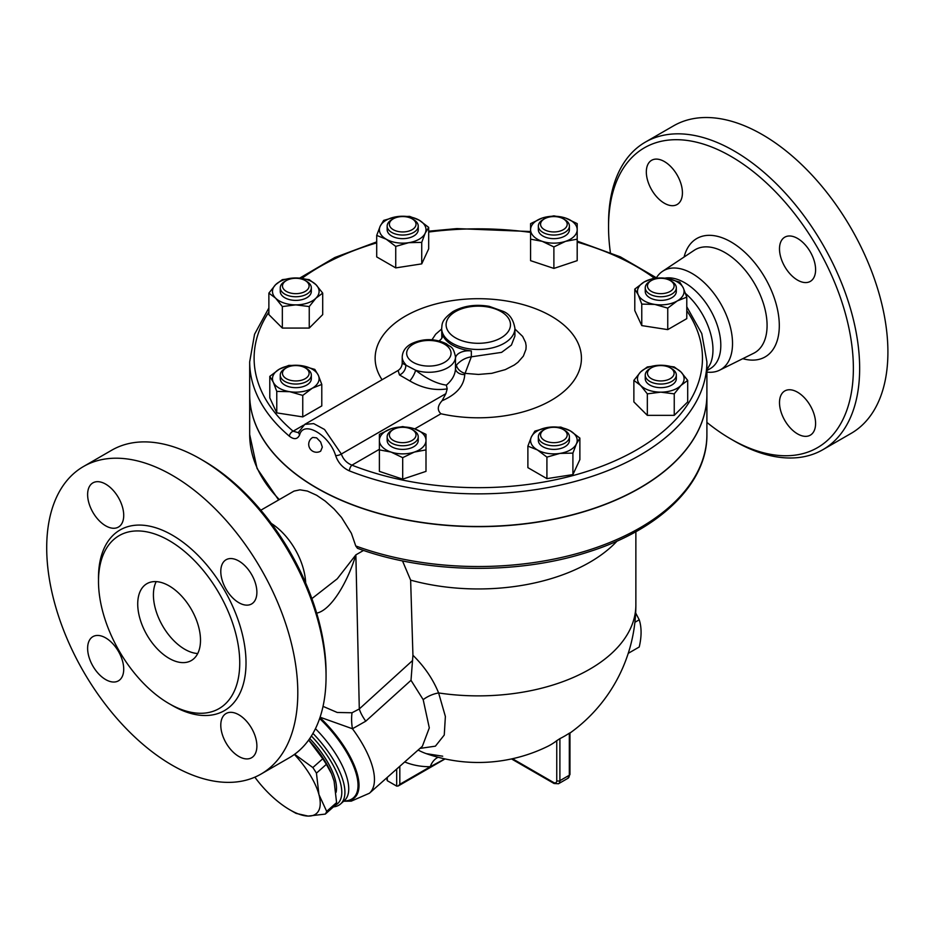 <?xml version="1.0" encoding="UTF-8"?>
<svg xmlns="http://www.w3.org/2000/svg" width="934" height="934" viewBox="0 0 934 934"><rect width="100%" height="100%" fill="white"/><g stroke="black" fill="none" stroke-linecap="round" stroke-linejoin="round"><path stroke-width="1.4" d="M685.544 293.51A51.043 29.468 60 0 1 710.494 363.524L706.898 370.004M610.381 252.507A173.117 99.95 60 0 1 608.548 227.055A173.117 99.95 60 0 1 730.96 156.375A173.117 99.95 60 0 1 853.372 368.405A173.117 99.95 60 0 1 730.96 439.073A173.117 99.95 60 0 1 706.898 422.425M730.96 439.073L734.101 440.895A177.553 102.518 -120 0 0 822.889 449.674A177.553 102.518 -120 0 0 850.092 307.391A177.553 102.518 -120 0 0 734.101 150.934A177.553 102.518 -120 0 0 645.324 142.143A177.553 102.518 -120 0 0 608.548 223.424L608.548 227.055M646.328 171.973A25.522 14.734 60 0 1 651.617 160.298A25.522 14.734 60 0 1 671.289 167.128A25.522 14.734 60 0 1 682.427 192.813A25.522 14.734 60 0 1 677.138 204.499A25.522 14.734 60 0 1 657.478 197.669A25.522 14.734 60 0 1 646.328 171.973M815.592 423.476A25.522 14.734 60 0 1 810.315 435.162A25.522 14.734 60 0 1 790.643 428.321A25.522 14.734 60 0 1 779.505 402.636A25.522 14.734 60 0 1 784.782 390.949A25.522 14.734 60 0 1 804.454 397.791A25.522 14.734 60 0 1 815.592 423.476M797.554 238.439A25.522 14.734 60 0 1 814.226 260.936A25.522 14.734 60 0 1 810.315 281.391A25.522 14.734 60 0 1 797.554 280.118A25.522 14.734 60 0 1 780.871 257.632A25.522 14.734 60 0 1 784.782 237.178A25.522 14.734 60 0 1 797.554 238.439M645.324 142.143L673.577 125.833A177.553 102.518 60 0 1 762.354 134.624A177.553 102.518 60 0 1 878.345 291.081A177.553 102.518 60 0 1 851.143 433.376M656.415 277.772A57.114 32.97 60 0 1 662.568 271.315A57.114 32.97 60 0 1 692.141 273.51A57.114 32.97 60 0 1 729.723 324.775A57.114 32.97 60 0 1 719.647 370.168A57.114 32.97 60 0 1 706.898 372.071M664.868 278.157A51.043 29.468 60 0 1 684.715 282.745A51.043 29.468 60 0 1 718.059 327.729A51.043 29.468 60 0 1 710.237 368.638L706.898 370.564M271.292 523.425A51.043 29.468 60 0 1 305.663 582.956M83.476 466.521L111.718 450.211A177.553 102.518 60 0 1 200.506 459.003A177.553 102.518 60 0 1 200.506 459.014A177.553 102.518 60 0 1 326.059 676.473A177.553 102.518 60 0 1 289.283 757.754L261.03 774.064A177.553 102.518 60 0 1 83.476 671.546A177.553 102.518 60 0 1 83.476 466.521A177.553 102.518 60 0 1 172.253 475.313A177.553 102.518 60 0 1 288.244 631.781A177.553 102.518 60 0 1 261.03 774.064M203.647 460.824L200.506 459.003L203.647 460.824A173.117 99.95 -120 0 1 326.059 672.854L326.059 676.473M169.112 540.553A99.88 57.663 60 0 1 234.364 628.57A99.88 57.663 60 0 1 219.058 708.602A99.88 57.663 60 0 1 119.178 650.94A99.88 57.663 60 0 1 119.178 535.614A99.88 57.663 60 0 1 169.112 540.553M238.835 602.687A25.522 14.734 60 0 1 222.164 580.201A25.522 14.734 60 0 1 226.075 559.746A25.522 14.734 60 0 1 238.835 561.007A25.522 14.734 60 0 1 255.507 583.505A25.522 14.734 60 0 1 251.596 603.959A25.522 14.734 60 0 1 238.835 602.687M220.786 725.204A25.522 14.734 60 0 1 226.075 713.518A25.522 14.734 60 0 1 245.747 720.359A25.522 14.734 60 0 1 256.885 746.044A25.522 14.734 60 0 1 251.596 757.731A25.522 14.734 60 0 1 231.936 750.889A25.522 14.734 60 0 1 220.786 725.204M105.67 637.899A25.522 14.734 60 0 1 122.342 660.385A25.522 14.734 60 0 1 118.431 680.839A25.522 14.734 60 0 1 105.67 679.578A25.522 14.734 60 0 1 88.999 657.092A25.522 14.734 60 0 1 92.91 636.638A25.522 14.734 60 0 1 105.67 637.899M123.72 515.381A25.522 14.734 60 0 1 118.431 527.068A25.522 14.734 60 0 1 98.759 520.238A25.522 14.734 60 0 1 87.621 494.541A25.522 14.734 60 0 1 92.91 482.866A25.522 14.734 60 0 1 112.57 489.696A25.522 14.734 60 0 1 123.72 515.381M169.112 658.353A44.388 25.627 60 0 1 140.112 619.242A44.388 25.627 60 0 1 146.918 583.668A44.388 25.627 60 0 1 191.307 609.295A44.388 25.627 60 0 1 191.307 660.548A44.388 25.627 60 0 1 169.112 658.353M156.2 581.613A44.388 25.627 -120 0 0 184.804 649.293A44.388 25.627 -120 0 0 197.728 653.531M402.694 457.66L402.694 479.154L425.997 471.378L425.997 449.884L414.346 452.068L402.694 457.66L391.042 452.068L379.391 449.884L379.391 434.357L391.042 428.764L402.694 426.581L414.346 428.764A23.303 13.45 0 0 0 391.042 428.764A23.303 13.45 0 0 0 379.391 440.416A23.303 13.45 0 0 0 391.042 452.068A23.303 13.45 0 0 0 414.346 452.068A23.303 13.45 0 0 0 425.997 440.416L425.997 449.884M425.997 434.357L425.997 440.416A23.303 13.45 0 0 0 414.346 428.764L425.997 434.357M402.694 479.154L379.391 471.378L379.391 449.884M706.898 361.878L706.898 394.498A228.608 131.986 180 0 1 585.069 511.202A228.608 131.986 180 0 1 349.433 503.519A228.608 131.986 180 0 1 316.638 487.828A228.608 131.986 180 0 1 249.682 394.498L249.682 361.878A228.608 131.986 0 0 0 289.458 436.271C294.163 439.844 297.561 439.354 299.651 434.812C303.515 419.926 329.387 434.94 335.633 455.582C338.131 462.774 342.731 467.876 349.433 470.899A228.608 131.986 0 0 0 585.069 478.582A228.608 131.986 0 0 0 706.898 361.878L701.784 333.59L686.782 306.772M312.75 437.427L316.638 437.859L320.642 442.004L322.323 447.106L320.677 451.145A7.927 7.927 0 0 1 309.773 448.297A7.927 7.927 0 0 1 312.75 437.427M289.458 436.271A4.436 2.989 -49.8 0 1 293.124 431.204A224.172 129.417 180 0 1 268.875 312.061M686.782 310.707A224.172 129.417 180 0 1 618.215 459.365A224.172 129.417 180 0 1 351.931 465.155A4.436 2.043 111.5 0 0 349.433 470.899M628.243 653.345L639.23 646.993C641.693 636.509 641.693 627.438 639.23 619.791L635.669 612.984M634.91 622.289L639.23 619.791M254.854 777.17A55.491 22.649 -131.6 0 0 268.875 793.421A55.491 22.649 -131.6 0 0 289.855 809.825A55.491 22.649 -131.6 0 0 308.115 816.082L296.16 813.409A62.146 25.37 48.4 0 1 293.696 812.043L289.855 809.825M294.63 754.275L312.843 767.561A62.146 25.37 48.4 0 1 316.439 773.142L318.938 794.577L326.678 811.366A62.146 25.37 48.4 0 1 325.312 814.086L308.115 816.082A55.491 22.649 -131.6 0 0 318.938 794.577A55.491 22.649 -131.6 0 0 294.408 754.439M325.312 814.086L335.224 805.295A62.146 25.37 -131.6 0 0 336.59 802.586L334.092 781.139L331.57 773.807L326.351 764.351A62.146 25.37 -131.6 0 0 322.755 758.77L308.664 740.055M308.675 740.043A55.491 22.649 48.4 0 1 331.266 773.107A55.491 22.649 48.4 0 1 331.43 773.48M336.59 802.586L326.678 811.366M326.351 764.351L316.439 773.142M322.755 758.77L312.843 767.561M309.726 738.537A54.931 22.428 48.4 0 1 336.077 792.347M282.477 285.979A13.321 7.694 180 0 1 286.376 280.539A13.321 7.694 180 0 1 305.208 280.539A13.321 7.694 180 0 1 300.888 293.078A13.321 7.694 180 0 1 282.477 285.979M286.376 280.539L284.8 281.449A15.539 8.966 0 0 0 280.258 287.789A15.539 8.966 0 0 0 295.786 296.755A15.539 8.966 0 0 0 311.326 287.789A15.539 8.966 0 0 0 306.772 281.449L305.208 280.539M311.326 287.789L311.326 291.408A15.539 8.966 180 0 1 295.786 300.386A15.539 8.966 180 0 1 280.258 291.408L280.258 287.789M391.708 219.723L393.284 218.813A13.321 7.694 180 0 1 412.116 218.813A13.321 7.694 180 0 1 412.116 229.694A13.321 7.694 180 0 1 393.284 229.694A13.321 7.694 180 0 1 393.284 218.813L391.708 219.723A15.539 8.966 0 0 0 387.155 226.063A15.539 8.966 0 0 0 402.694 235.041A15.539 8.966 0 0 0 418.234 226.063A15.539 8.966 0 0 0 413.68 219.723L412.116 218.813M418.234 226.063L418.234 229.694A15.539 8.966 180 0 1 402.694 238.66A15.539 8.966 180 0 1 387.155 229.694L387.155 226.063M553.885 216.571A13.321 7.694 180 0 1 563.295 218.813A13.321 7.694 180 0 1 563.295 229.694A13.321 7.694 180 0 1 544.464 229.694A13.321 7.694 180 0 1 544.464 218.813A13.321 7.694 180 0 1 553.885 216.571M544.464 218.813L542.899 219.723A15.539 8.966 0 0 0 538.346 226.063A15.539 8.966 0 0 0 553.885 235.041A15.539 8.966 0 0 0 569.413 226.063A15.539 8.966 0 0 0 564.872 219.723L563.295 218.813M569.413 226.063L569.413 229.694A15.539 8.966 180 0 1 553.885 238.66A15.539 8.966 180 0 1 538.346 229.694L538.346 226.063M671.768 281.449L670.203 280.539A13.321 7.694 180 0 1 670.203 291.408A13.321 7.694 180 0 1 651.372 291.408A13.321 7.694 180 0 1 651.372 280.539A13.321 7.694 180 0 1 670.203 280.539L671.768 281.449A15.539 8.966 0 0 1 676.321 287.789A15.539 8.966 0 0 1 660.782 296.755A15.539 8.966 0 0 1 645.254 287.789A15.539 8.966 0 0 1 649.795 281.449L651.372 280.539M676.321 287.789L676.321 291.408A15.539 8.966 180 0 1 660.782 300.386A15.539 8.966 180 0 1 645.254 291.408L645.254 287.789M674.103 373.261A13.321 7.694 180 0 1 655.691 380.36A13.321 7.694 180 0 1 651.372 367.821A13.321 7.694 180 0 1 670.203 367.821A13.321 7.694 180 0 1 674.103 373.261M651.372 367.821L649.795 368.732A15.539 8.966 0 0 0 645.254 375.071A15.539 8.966 0 0 0 660.782 384.049A15.539 8.966 0 0 0 676.321 375.071A15.539 8.966 0 0 0 671.768 368.732L670.203 367.821M676.321 375.071L676.321 378.702A15.539 8.966 180 0 1 660.782 387.668A15.539 8.966 180 0 1 645.254 378.702L645.254 375.071M563.295 440.416A13.321 7.694 180 0 1 544.464 440.416A13.321 7.694 180 0 1 544.464 429.547A13.321 7.694 180 0 1 563.295 429.547A13.321 7.694 180 0 1 563.295 440.416M544.464 429.547L542.899 430.457A15.539 8.966 0 0 0 538.346 436.797A15.539 8.966 0 0 0 547.931 445.086A15.539 8.966 0 0 0 564.872 443.136A15.539 8.966 0 0 0 569.413 436.797A15.539 8.966 0 0 0 564.872 430.457L563.295 429.547M569.413 436.797L569.413 440.416A15.539 8.966 180 0 1 564.872 446.767A15.539 8.966 180 0 1 547.931 448.705A15.539 8.966 180 0 1 538.346 440.416L538.346 436.797M402.694 442.669A13.321 7.694 180 0 1 390.389 437.929A13.321 7.694 180 0 1 393.284 429.547A13.321 7.694 180 0 1 412.116 429.547A13.321 7.694 180 0 1 415 437.929A13.321 7.694 180 0 1 402.694 442.669M393.284 429.547L391.708 430.457A15.539 8.966 0 0 0 387.155 436.797A15.539 8.966 0 0 0 402.694 445.763A15.539 8.966 0 0 0 418.234 436.797A15.539 8.966 0 0 0 413.68 430.457L412.116 429.547M418.234 436.797L418.234 440.416A15.539 8.966 180 0 1 402.694 449.394A15.539 8.966 180 0 1 387.155 440.416L387.155 436.797M322.697 293.113L315.972 298.144A23.303 13.45 0 0 0 315.972 284.683L322.697 293.113L322.697 314.606L309.247 328.067L282.337 328.067L268.875 314.606L268.875 293.113L275.612 284.683L282.337 279.651L295.786 277.958L309.247 279.651L315.972 284.683A23.303 13.45 0 0 0 295.786 277.958A23.303 13.45 0 0 0 275.612 284.683A23.303 13.45 0 0 0 275.612 298.144L268.875 293.113M309.247 306.562L295.786 304.869A23.303 13.45 0 0 0 315.972 298.144L309.247 306.562L309.247 328.067M282.337 306.562L275.612 298.144A23.303 13.45 0 0 0 295.786 304.869L282.337 306.562L282.337 328.067M421.724 242.373L408.73 242.688A23.303 13.45 0 0 0 425.203 233.173L421.724 242.373L421.724 263.878L395.736 267.895L376.706 256.908L376.706 235.415L380.185 226.203L383.664 220.401L396.658 216.7L409.664 216.384L419.179 220.179L428.683 227.371L425.203 233.173A23.303 13.45 0 0 0 419.179 220.179A23.303 13.45 0 0 0 396.658 216.7A23.303 13.45 0 0 0 380.185 226.203A23.303 13.45 0 0 0 386.221 239.209A23.303 13.45 0 0 0 408.73 242.688L395.736 246.401L386.221 239.209L376.706 235.415M553.885 246.926L542.234 241.346A23.303 13.45 0 0 0 565.537 241.346L553.885 246.926L553.885 268.42L530.582 260.656L530.582 229.694A23.303 13.45 0 0 0 542.234 241.346L530.582 239.162M577.189 229.694L577.189 239.162L565.537 241.346A23.303 13.45 0 0 0 577.189 229.694A23.303 13.45 0 0 0 565.537 218.042L577.189 223.623L577.189 229.694M542.234 218.042L553.885 215.859L565.537 218.042A23.303 13.45 0 0 0 542.234 218.042A23.303 13.45 0 0 0 530.582 229.694L530.582 223.623L542.234 218.042M641.763 304.099L638.272 294.899A23.303 13.45 0 0 0 654.757 304.414L641.763 304.099L641.763 325.592L634.793 310.59L634.793 289.096L644.308 281.893A23.303 13.45 0 0 0 638.272 294.899L634.793 289.096M677.267 300.923L667.752 308.115L654.757 304.414A23.303 13.45 0 0 0 677.267 300.923A23.303 13.45 0 0 0 683.291 287.929L686.782 297.129L677.267 300.923M666.818 278.414L679.812 282.126L683.291 287.929A23.303 13.45 0 0 0 666.818 278.414A23.303 13.45 0 0 0 644.308 281.893L653.823 278.11L666.818 278.414M633.871 380.395L640.607 371.966A23.303 13.45 0 0 0 640.607 385.427L633.871 380.395L633.871 401.9L647.332 415.35L647.332 393.856L640.607 385.427A23.303 13.45 0 0 0 660.782 392.152L647.332 393.856M680.968 385.427L674.243 393.856L660.782 392.152A23.303 13.45 0 0 0 680.968 385.427A23.303 13.45 0 0 0 680.968 371.966L687.693 380.395L680.968 385.427M647.332 366.945L660.782 365.241A23.303 13.45 0 0 0 640.607 371.966L647.332 366.945M674.243 366.945L680.968 371.966A23.303 13.45 0 0 0 660.782 365.241L674.243 366.945M534.855 431.134L547.849 427.422A23.303 13.45 0 0 0 531.376 436.937L534.855 431.134M537.4 449.931L527.885 446.137L531.376 436.937A23.303 13.45 0 0 0 537.4 449.931A23.303 13.45 0 0 0 559.91 453.41L546.915 457.123L537.4 449.931M560.844 427.107L570.359 430.901A23.303 13.45 0 0 0 547.849 427.422L560.844 427.107M576.395 443.907L572.904 453.107L559.91 453.41A23.303 13.45 0 0 0 576.395 443.907A23.303 13.45 0 0 0 570.359 430.901L579.874 438.093L576.395 443.907M421.724 263.878L428.683 248.864L428.683 227.371M553.885 268.42L577.189 260.656L577.189 239.162M667.752 308.115L667.752 329.62L686.782 318.634L686.782 297.129M667.752 329.62L641.763 325.592M674.243 393.856L674.243 415.35L687.693 401.9L687.693 380.395M674.243 415.35L647.332 415.35M579.874 438.093L579.874 459.598L572.904 474.6L572.904 453.107M572.904 474.6L546.915 478.628L546.915 457.123M546.915 478.628L527.885 467.642L527.885 446.137M395.736 267.895L395.736 246.401M286.376 378.702A13.321 7.694 180 0 1 286.376 367.821A13.321 7.694 180 0 1 305.208 367.821A13.321 7.694 180 0 1 305.208 378.702A13.321 7.694 180 0 1 286.376 378.702M286.376 367.821L284.8 368.732A15.539 8.966 0 0 0 280.258 375.071A15.539 8.966 0 0 0 284.8 381.422A15.539 8.966 0 0 0 301.74 383.36A15.539 8.966 0 0 0 311.326 375.071A15.539 8.966 0 0 0 306.772 368.732L305.208 367.821M311.326 375.071L311.326 378.702A15.539 8.966 180 0 1 301.74 386.991A15.539 8.966 180 0 1 284.8 385.041A15.539 8.966 180 0 1 280.258 378.702L280.258 375.071M314.816 369.409L318.296 375.211A23.303 13.45 0 0 0 301.822 365.708L314.816 369.409M279.313 369.187L288.828 365.392L301.822 365.708A23.303 13.45 0 0 0 279.313 369.187A23.303 13.45 0 0 0 273.277 382.181L269.798 376.379L279.313 369.187M321.786 384.423L312.271 388.217A23.303 13.45 0 0 0 318.296 375.211L321.786 384.423L321.786 405.916L302.756 416.903L276.768 412.886L276.768 391.381L273.277 382.181A23.303 13.45 0 0 0 289.762 391.696L276.768 391.381M302.756 395.409L289.762 391.696A23.303 13.45 0 0 0 312.271 388.217L302.756 395.409L302.756 416.903M276.768 412.886L269.798 397.872L269.798 376.379M299.651 434.812A4.436 3.397 -160.1 0 1 298.95 431.706L298.366 432.675L293.124 431.204L303.515 425.203M379.391 449.301L351.931 465.155C346.759 463.066 343.222 459.353 341.342 454.017A4.436 1.599 162.8 0 1 335.633 455.582M382.076 379.729A103.149 59.554 180 0 1 465.681 299.149A103.149 59.554 180 0 1 580.644 365.614A103.149 59.554 180 0 1 440.941 413.762C437.1 410.224 437.474 405.881 442.062 400.744L445.88 393.658L341.342 454.017L324.53 429.477L313.684 423.616L304.799 424.351L298.95 431.706M706.898 394.592A228.608 131.986 180 0 1 706.898 394.673A228.608 131.986 180 0 1 565.77 516.619A228.608 131.986 180 0 1 316.638 488.003A228.608 131.986 180 0 1 249.682 394.673A228.608 131.986 180 0 1 249.682 394.592M445.88 393.658L447.199 388.871L446.359 385.123C436.867 383.781 426.628 378.819 415.642 370.249L402.215 363.233L402.215 356.893A26.631 15.376 0 0 0 405.73 364.517A8.873 7.285 122.1 0 1 399.483 374.954L409.769 380.897C422.18 388.159 434.649 390.809 447.199 388.871M304.799 424.351L398.094 370.483L399.483 374.954M442.062 400.744C456.504 394.522 464.07 385.789 464.747 374.569A8.873 6.375 -0.8 0 1 455.488 368.381M464.747 374.569L465.074 373.367A8.873 5.826 30 0 1 456.493 365.019L455.488 368.463L455.488 356.893C453.037 345.265 450.468 347.588 446.557 343.864C434.87 338.295 423.137 338.248 411.345 343.759C405.613 346.876 402.566 351.254 402.215 356.893M455.488 358.551L455.488 368.265C455.383 374.394 452.348 380.01 446.359 385.123M514.914 329.002L522.643 336.415L525.562 342.451L526.134 345.884L525.959 349.363L523.367 356.111L517.938 362.299L514.272 365.031L505.282 369.631L491.763 373.331L478.442 374.441L465.074 373.367L471.331 356.823C465.552 357.722 460.602 360.454 456.493 365.019M409.769 380.897A8.873 2.347 118.7 0 0 415.642 370.249A26.631 15.376 0 0 0 455.488 356.893M441.84 338.155L441.665 328.348A36.624 21.143 0 0 0 452.395 343.303A36.624 21.143 0 0 0 492.3 347.88A36.624 21.143 0 0 0 514.914 328.348C513.431 319.638 509.59 313.999 503.391 311.442L489.241 306.352C475.675 304.04 463.603 305.768 453.037 311.536C440.766 320.409 442.307 324.378 441.665 328.348M514.914 328.348L514.914 336.065L511.412 345.078L501.593 352.375L471.331 356.823L471.331 350.915A36.624 21.143 0 0 1 442.331 334.185A13.321 7.694 180 0 1 442.576 335.645A13.321 7.694 180 0 1 438.992 340.887M455.488 358.329A13.321 7.694 180 0 1 471.331 350.915M404.691 761.946A173.304 100.055 120 0 0 430.27 766.721L444.899 758.898M386.618 777.987L387.26 780.672L396.681 786.113L398.246 785.961L399.822 784.303L430.27 766.721A17.758 13.73 89.6 0 1 438.116 757.276M402.484 560.879L410.633 580.142A157.589 90.983 0 0 0 617.105 541.043M410.633 580.142L412.933 655.259L411.007 680.314L423.184 699.659L429.301 727.89L422.355 746.289L369.397 793.246A75.467 30.81 -131.6 0 0 352.445 728.754A26.631 11.99 81.2 0 1 352.036 712.759L337.256 712.479L323.024 706.361M419.961 748.414L435.407 746.161L444.257 735.023L445.378 716.471L438.618 692.946C433.026 679.17 424.456 666.607 412.933 655.259M355.761 545.97A228.608 131.986 180 0 0 588.397 550.208A228.608 131.986 180 0 0 706.898 434.543C707.505 483.555 659.579 529.765 587.965 552.087C517.319 575.075 425.776 573.581 357.465 548.293L355.761 545.97L351.394 533.314L341.517 517.436L334.15 509.065L325.254 501.114L316.638 495.253L307.356 491.05L300.012 489.825L294.035 491.086L260.831 510.209M316.346 613.206C330.986 610.638 347.717 581.975 355.866 554.866L337.256 578.8L311.874 598.624M417.977 750.177A17.758 14.489 117.8 0 1 419.051 750.504L418.152 750.014M442.704 756.213L426.266 753.645A155.756 89.921 -60 0 1 419.051 750.504M569.962 733.062A157.589 157.589 0 0 0 635.867 604.893A157.589 90.983 0 0 1 438.618 692.946A17.758 8.301 -22.7 0 0 423.184 699.659M426.266 753.645A157.589 157.589 0 0 0 547.476 746.476A157.332 90.831 -120 0 0 556.757 740.674L559.898 738.631A99.658 57.534 120 0 0 569.32 733.202L569.32 775.243A2.218 1.284 0 0 0 569.962 774.333L569.962 732.84M320.082 717.207L352.445 728.754L365.778 721.176A26.631 10.799 47.7 0 1 359.298 708.953L352.036 712.759M365.778 721.176L411.007 680.314M333.403 806.906A64.364 26.28 -131.6 0 0 340.595 803.952A64.364 26.28 -131.6 0 0 312.948 733.388M311.384 736.004A62.146 25.37 48.4 0 1 335.294 805.201M742.787 358.668A68.357 39.473 -120 0 0 778.933 318.541A68.357 39.473 -120 0 0 730.96 241.906A68.357 39.473 -120 0 0 684.097 257.013M662.568 271.315L694.207 250.3A59.496 34.348 60 0 1 725.006 252.589A59.496 34.348 60 0 1 764.164 305.99A59.496 34.348 60 0 1 753.656 353.274L719.635 370.168M170.665 704.528A104.316 60.231 -120 0 0 246.016 663.794A104.316 60.231 -120 0 0 172.253 535.124A104.316 60.231 -120 0 0 98.502 579.547M301.962 278.332A224.172 129.417 180 0 1 376.706 242.887M428.683 232.041A224.172 129.417 180 0 1 530.582 232.403M577.189 242.104A224.172 129.417 180 0 1 654.255 278.063M414.731 428.893L440.941 413.762M441.665 329.002L435.688 334.197L431.998 339.754M442.331 334.185L442.331 337.104M413.155 362.334A22.194 12.819 180 0 1 409.582 359.625A22.194 12.819 180 0 1 426.99 340.501A22.194 12.819 180 0 1 449.698 357.664A22.194 12.819 180 0 1 413.155 362.334M455.535 337.863A32.188 18.575 180 0 1 469.954 306.784A32.188 18.575 180 0 1 509.38 329.539A32.188 18.575 180 0 1 455.535 337.863M279.313 499.538A228.608 131.986 180 0 1 249.682 434.543L249.682 394.673M412.618 660.466L359.298 708.953L355.866 554.866L363.559 550.418M511.517 758.933L554.084 783.509A2.218 1.284 -60 0 1 553.617 782.494L512.462 758.723M399.822 784.303L399.822 766.277M396.681 769.056L396.681 786.113M387.26 780.672L387.26 777.403M554.084 783.509L558.52 783.731A6.655 3.841 -120 0 0 559.898 780.672L569.32 775.243A6.655 3.841 60 0 1 567.93 778.291L569.962 774.333M556.757 740.674L556.757 780.672A2.218 1.284 180 0 0 559.898 780.672L559.898 738.631M556.757 780.672A4.436 2.569 60 0 1 553.617 782.494M343.759 801.162A68.964 28.148 -131.6 0 0 340.583 741.304A68.964 28.148 -131.6 0 0 319.965 717.546M343.887 801.033A68.264 27.868 -131.6 0 0 339.789 741.771A68.264 27.868 -131.6 0 0 319.638 718.515M315.447 728.672A64.364 26.28 48.4 0 1 331.547 747.749A64.364 26.28 48.4 0 1 344.413 800.578L340.595 803.952M851.131 433.376L822.877 449.686M656.602 277.912L620.409 256.885L577.189 241.124M530.582 231.539L456.843 228.597L428.683 231.188M376.706 241.883L334.827 257.515L299.709 278.11M268.875 307.975L254.562 334.244L249.682 361.878M331.266 773.107L331.57 773.807M398.106 370.483C400.593 368.86 401.97 366.455 402.215 363.233M635.867 604.893L635.867 531.691M278.624 499.935L257.083 468.494L249.682 434.543M398.246 785.961L445.063 758.933M558.52 783.731L567.93 778.291M343.665 801.232L351.277 801.139L369.397 793.246M706.898 434.543L706.898 394.673"/></g></svg>
